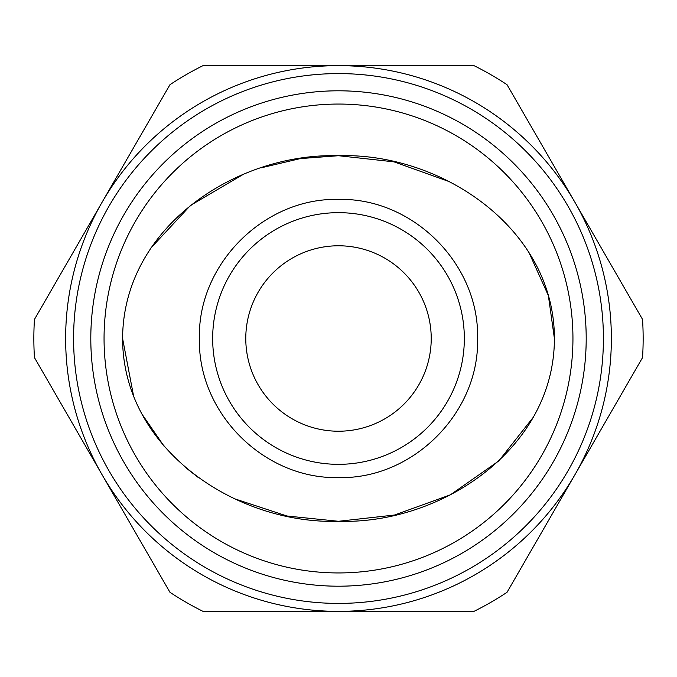 <?xml version="1.0" encoding="UTF-8"?>
<svg xmlns="http://www.w3.org/2000/svg" width="677" height="677" viewBox="0 0 677 677"><rect width="100%" height="100%" fill="white"/><g stroke="black" fill="none" stroke-linecap="round" stroke-linejoin="round"><path stroke-width="1.02" d="M199.419 338.5C197.625 413.131 264.174 479.358 338.5 477.581C412.767 479.536 479.544 412.75 477.581 338.5C479.46 264.115 412.843 197.54 338.5 199.419C264.208 197.472 197.456 264.258 199.419 338.5M338.5 464.337A125.837 125.837 0 0 1 212.663 338.5A125.837 125.837 0 0 1 338.5 212.663A125.837 125.837 0 0 1 464.337 338.5A125.837 125.837 0 0 1 338.5 464.337M554.404 338.5C554.446 228.081 440.659 152.359 338.339 155.71C235.791 152.816 123.079 227.531 122.596 338.5C122.723 449.173 236.332 524.667 338.982 521.29C441.209 524.345 554.378 448.707 554.404 338.5L548.353 295.519L528.839 252.225M449.477 181.707L394.048 161.862L338.5 155.71L300.309 158.596L261.212 167.82M242.721 174.683L190.482 205.427L150.954 247.943M122.732 332.026L122.596 338.5L133.606 396.113M245.776 338.5A92.724 92.724 0 0 1 338.5 245.776A92.724 92.724 0 0 1 431.224 338.5A92.724 92.724 0 0 1 338.5 431.224A92.724 92.724 0 0 1 245.776 338.5M33.85 338.5A304.65 304.65 0 0 1 34.451 319.409L169.944 84.727A304.65 304.65 0 0 1 203.007 65.644L473.993 65.644A304.65 304.65 0 0 1 507.056 84.727L574.807 202.068A272.856 272.856 0 0 1 574.807 474.932L507.056 592.273A304.65 304.65 0 0 1 473.993 611.356L203.007 611.356A304.65 304.65 0 0 1 169.944 592.273L34.451 357.591A304.65 304.65 0 0 1 33.85 338.5M642.549 319.409A304.65 304.65 0 0 1 642.549 357.591L574.807 474.932A272.856 272.856 0 0 1 102.193 474.932A272.856 272.856 0 0 1 338.5 65.644A272.856 272.856 0 0 1 574.807 202.068L642.549 319.409M603.41 338.5A264.91 264.91 0 0 1 338.5 603.41A264.91 264.91 0 0 1 73.59 338.5A264.91 264.91 0 0 1 338.5 73.59A264.91 264.91 0 0 1 603.41 338.5M586.197 338.5A247.697 247.697 0 0 1 338.5 586.197A247.697 247.697 0 0 1 90.803 338.5A247.697 247.697 0 0 1 338.5 90.803A247.697 247.697 0 0 1 586.197 338.5M572.945 338.5A234.445 234.445 0 0 1 338.5 572.945A234.445 234.445 0 0 1 104.055 338.5A234.445 234.445 0 0 1 338.5 104.055A234.445 234.445 0 0 1 572.945 338.5M141.848 413.952L164.189 446.363M185.583 467.545L198.082 477.353M234.978 498.907L286.896 515.992L338.5 521.29L394.513 515.028L450.349 494.845L498.78 460.961L533.442 417.066"/></g></svg>

